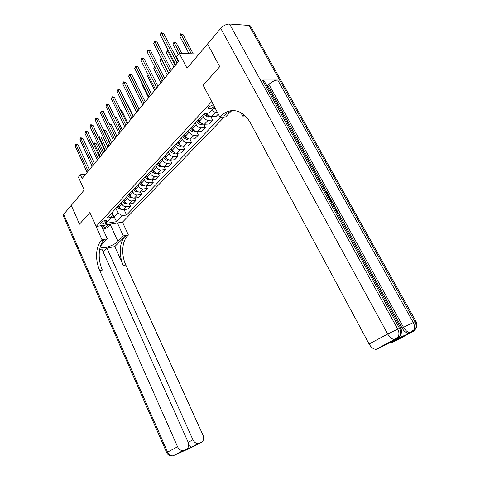<?xml version="1.0" encoding="UTF-8"?>
<svg xmlns="http://www.w3.org/2000/svg" width="480" height="480" viewBox="0 0 480 480"><rect width="100%" height="100%" fill="white"/><g stroke="black" fill="none" stroke-linecap="round" stroke-linejoin="round"><path stroke-width="0.72" d="M213.342 104.676L208.728 106.896L208.29 108.69C209.826 109.182 211.638 108.522 213.732 106.716L214.14 106.2M199.044 54.054L179.334 53.43L187.056 68.25L207.54 43.992L219.714 66.69L203.166 85.278L211.728 101.592L96.078 226.506L122.484 222.144L224.268 117.006M166.698 452.64L63.312 215.88L63.672 214.356L71.22 205.416L79.506 224.178L89.832 212.58L79.53 224.154L71.238 205.398L84.228 190.014L78.438 177.156L80.388 174.762L82.092 178.542L178.716 61.26L176.472 56.934L179.334 53.43M105.354 222.396L106.53 220.548C105.204 220.158 103.608 220.692 101.742 222.15L100.578 223.992C101.898 224.382 103.494 223.848 105.354 222.396L104.532 220.578M110.922 217.776L114.048 217.284L118.056 213.036L122.322 215.67L126.588 214.998L220.77 117.18M122.322 215.67L116.61 221.646L105.6 223.446L111.264 217.416L112.74 213.852L112.104 212.46M214.68 107.226L209.388 112.86L204.684 113.064L106.842 218.112L111.264 217.416M101.376 225.63L107.34 238.848L102.042 239.814L89.832 212.58L96.078 226.506M85.668 174.204L80.388 174.762M112.614 214.152L116.61 221.646M115.908 208.374L118.056 213.036M118.458 205.638L119.124 207.072C120.162 208.92 121.59 209.808 123.402 209.73L127.68 209.082L130.5 206.13L129.462 203.904M121.248 202.644L121.92 204.084C122.964 205.938 124.398 206.832 126.216 206.76L130.5 206.13M123.852 199.848L124.524 201.294C125.58 203.16 127.014 204.06 128.838 203.994L133.134 203.37L136.014 200.346L134.94 198.054M126.702 196.788L127.38 198.246C128.442 200.112 129.882 201.018 131.712 200.964L136.014 200.346M129.36 193.938L130.044 195.396C131.112 197.274 132.558 198.186 134.394 198.132L138.708 197.532L141.648 194.448L140.532 192.084M132.27 190.812L132.96 192.276C134.034 194.166 135.492 195.084 137.328 195.036L141.648 194.448M134.988 187.896L135.684 189.366C136.764 191.262 138.228 192.186 140.064 192.144L144.396 191.568L147.408 188.418L146.244 185.982M137.964 184.704L138.66 186.18C139.752 188.082 141.222 189.018 143.064 188.982L147.408 188.418M140.736 181.722L141.444 183.204C142.542 185.118 144.018 186.06 145.866 186.03L150.21 185.472L153.288 182.256L152.076 179.736M143.778 178.458L144.492 179.946C145.596 181.866 147.078 182.814 148.926 182.79L153.288 182.256M146.616 175.41L147.336 176.904C148.446 178.836 149.934 179.79 151.788 179.772L156.156 179.25L159.3 175.956L158.04 173.358M149.724 172.074L150.45 173.574C151.572 175.512 153.06 176.478 154.926 176.466L159.3 175.956M152.628 168.96L153.354 170.466C154.488 172.41 155.982 173.382 157.848 173.382L162.234 172.884L165.444 169.512L164.13 166.83M155.802 165.546L156.54 167.058C157.68 169.014 159.186 169.998 161.052 169.998L165.444 169.512M158.772 162.36L159.516 163.878C160.662 165.846 162.174 166.83 164.046 166.842L168.444 166.374L171.732 162.93L170.358 160.152L174.798 159.714L178.158 156.192L176.73 153.318M162.024 158.868L162.774 160.398C163.926 162.372 165.444 163.368 167.322 163.38L171.732 162.93M165.06 155.61L165.816 157.146C166.98 159.126 168.504 160.128 170.382 160.152L173.736 156.612L178.158 156.192M168.384 152.04L169.146 153.576C170.322 155.574 171.852 156.582 173.736 156.612M171.492 148.704L172.26 150.252C173.442 152.25 174.978 153.27 176.868 153.306L181.296 152.904L184.74 149.298L183.24 146.316M174.894 145.05L175.674 146.604C176.862 148.614 178.404 149.64 180.3 149.688L184.74 149.298M178.074 141.636L178.86 143.196C180.06 145.212 181.608 146.25 183.504 146.304L187.95 145.932L191.472 142.242L189.894 139.134M181.56 137.892L182.352 139.458C183.558 141.492 185.118 142.536 187.02 142.596L191.472 142.242M184.818 134.4L185.61 135.972C186.834 138.012 188.394 139.068 190.302 139.134L194.76 138.798L198.366 135.024L196.704 131.772M188.388 130.566L189.186 132.15C190.416 134.196 191.988 135.258 193.896 135.336L198.366 135.024M191.718 126.99L192.528 128.574C193.77 130.632 195.342 131.706 197.256 131.79L201.732 131.496L205.422 127.626L203.664 124.224M195.372 123.066L196.194 124.656C197.442 126.726 199.026 127.812 200.94 127.908L205.422 127.626M198.792 119.394L199.614 120.996C200.874 123.078 202.464 124.17 204.384 124.272L208.872 124.014L212.652 120.054L210.786 116.472M202.536 115.374L203.364 116.988C204.636 119.076 206.232 120.174 208.158 120.288L212.652 120.054M206.736 112.974L206.874 113.232C208.152 115.332 209.76 116.442 211.686 116.568L216.186 116.352L218.304 114.132M126.588 214.998L124.098 209.628M211.65 110.448L215.55 112.488L217.398 112.404M89.388 169.692L77.928 144.6L76.08 144.732L88.146 171.198M75.12 145.986L75.912 144.108L76.08 144.732L75.12 145.986L87.144 172.41M75.912 144.108L77.928 144.6M121.392 209.364L118.98 208.842L117.024 207.18M101.448 155.046L95.988 143.298L94.212 143.424L93.558 144.246M118.638 206.022L118.338 205.77M117.828 206.316L119.502 207.738M100.272 156.48L94.212 143.424L94.014 142.812L95.988 143.298M93.432 143.97L94.014 142.812M94.44 163.554L82.812 138.264L80.952 138.384L93.198 165.06M79.974 139.668L80.772 137.766L80.952 138.384L79.974 139.668L92.178 166.296M80.772 137.766L82.812 138.264M99.606 157.29L87.792 131.802L85.926 131.91L98.364 158.79M84.924 133.218L85.734 131.292L85.926 131.91L84.924 133.218L97.32 160.056M85.734 131.292L87.792 131.802M104.88 150.882L92.886 125.196L91.008 125.292L103.638 152.388M89.982 126.63L90.804 124.68L91.008 125.292L89.982 126.63L102.576 153.678M90.804 124.68L92.886 125.196M126.858 203.634L124.338 203.124L122.364 201.444M106.5 148.92L100.956 137.076L99.174 137.196L98.742 137.742M124.062 200.304L123.708 200.004M123.186 200.562L125.028 202.134M105.318 150.348L98.964 136.59L100.956 137.076M98.52 137.262L98.964 136.59M132.438 197.778L131.802 198.006L129.816 197.292L127.824 195.588M111.654 142.662L106.026 130.734L104.034 131.094M129.612 194.472L129.192 194.112M128.664 194.688L130.722 196.446M110.478 144.09L104.016 130.236L106.026 130.734M103.776 130.542L104.016 130.236M138.144 191.796L137.406 192.06L135.408 191.328L133.398 189.6M116.916 136.272L111.204 124.254L109.464 124.344M135.276 188.508L134.796 188.1M134.256 188.682L136.542 190.626M109.182 123.75L111.204 124.254M110.268 144.342L98.082 118.452L96.198 118.536L109.032 145.848M95.154 119.898L95.988 117.93L96.198 118.536L95.154 119.898L107.946 147.168M95.988 117.93L98.082 118.452M143.976 185.688L143.136 185.982L141.12 185.238L139.092 183.486M122.292 129.75L116.49 117.636L115.134 117.696M141.072 182.424L140.52 181.95M139.968 182.55L142.488 184.65M114.852 117.108L116.49 117.636M102.708 228.582C105.852 227.244 107.598 225.894 107.952 224.544M102.06 227.148L105.588 224.934M110.532 224.118L107.064 227.772L103.05 229.332M103.146 251.922L106.89 248.13L192.936 439.788C194.25 442.356 196.044 443.598 198.33 443.52L201.39 442.302L191.25 447.6L172.992 455.832C170.67 455.904 168.87 454.668 167.592 452.112L177.564 446.76C178.872 449.358 180.702 450.624 183.042 450.558L173.178 455.73M107.34 238.848L101.964 244.392C100.788 245.628 100.476 246.564 101.022 247.2C102.606 249.408 114.198 245.406 117.924 241.416L123.372 235.944L128.418 235.026L127.656 235.788C121.908 241.26 121.122 254.982 125.826 265.014L203.028 435.21C204.234 438.492 203.688 440.856 201.39 442.302M102.042 239.814L101.298 240.588C95.676 246.174 95.022 260.28 99.75 270.636L177.564 446.76M188.664 445.482L191.772 447.21L178.686 453.258L186.27 449.286C188.658 447.786 189.252 445.356 188.052 442.002L101.88 249.09L99.642 249.522M114.786 246.612L125.16 236.244C119.424 241.722 118.65 255.486 123.354 265.548L114.786 246.612L106.89 248.13M186.27 449.286L184.206 450.24M117.432 222.978L123.372 235.944M122.484 222.144L128.418 235.026M101.298 240.588L103.932 240.108C98.298 245.682 97.632 259.752 102.354 270.072L99.75 270.636M110.61 224.106L109.518 225.186M325.428 191.754L326.67 191.544L329.082 195.906L328.038 196.476M396.522 339.084L408.864 333.426C406.362 333.216 404.106 331.428 402.078 328.074L403.5 327.312L268.896 84.36C271.77 81.732 274.704 80.286 277.71 80.016L262.386 80.034L263.868 80.376L264.438 81.414M266.664 85.446L267.834 85.434L326.556 191.568M328.992 195.972L329.718 197.28M331.638 200.754L334.02 205.056M334.638 206.178L337.092 210.612M338.412 213L402.078 328.074M219.75 66.654L203.166 85.278L219.924 117.222L221.076 116.022C223.566 113.454 226.374 111.768 229.5 110.976C237.834 109.38 244.788 113.304 250.368 122.754L369.084 344.01L387.696 334.026L220.746 28.356L207.57 43.95L219.75 66.654M240.87 112.626L242.718 116.088L244.02 114.786M242.718 116.088L245.328 115.962M219.924 117.222L225.606 116.94L231.186 111.186M396.204 339.252L377.148 349.092L393.192 340.854L406.356 335.064L394.476 341.43L409.968 333.198M392.484 342.312L390.246 342.396M390.03 342.336L389.586 342.174M220.746 28.356C223.44 25.536 226.374 24.084 229.536 24.012L249.018 25.422L250.416 25.872L251.052 27M377.148 349.092L375.924 349.344C373.332 349.146 371.058 347.364 369.084 344.01M267.834 85.434L268.896 84.36M221.076 116.022L223.908 115.89C226.398 113.322 229.212 111.648 232.338 110.856L233.868 110.568M329.082 195.906L328.578 195.996L326.646 192.504L326.088 192.942M326.646 192.504L325.914 192.63M328.578 195.996L328.014 196.428M328.596 197.478L329.832 197.256L331.548 200.49L331.734 201.45L331.314 202.398M330.816 201.498L330.984 200.526L329.808 198.222L329.076 198.354M329.808 198.222L329.244 198.654M330.984 200.526L330.486 200.904M330.504 199.482L329.94 199.914M332.55 204.636L334.17 205.098L334.716 206.088L333.876 207.03M333.426 206.22L333.942 205.692L333.006 205.464M333.942 205.692L333.372 206.118M337.476 213.546L337.41 211.86L336.798 212.316M337.41 211.86L335.67 210.282M335.166 209.376L337.938 211.8L337.998 214.494M115.776 137.658L103.398 111.558L101.502 111.63L114.54 139.158M100.434 113.022L101.28 111.03L101.502 111.63L100.434 113.022L113.43 140.508M101.28 111.03L103.398 111.558M149.94 179.436L148.986 179.778L146.964 179.01L144.912 177.24M127.782 123.084L121.89 110.88L120.936 110.916M146.994 176.208L146.376 175.668M145.806 176.28L148.554 178.524M120.684 110.388L121.89 110.88M121.41 130.818L108.828 104.514L106.926 104.568L120.174 132.318M105.834 105.99L106.686 103.974L106.926 104.568L105.834 105.99L119.04 133.698M106.686 103.974L108.828 104.514M156.042 173.052L154.968 173.43L152.934 172.644L150.864 170.85M133.392 116.28L127.404 103.974L126.882 103.992M153.06 169.854L152.358 169.242M151.776 169.866L154.752 172.236M153.072 169.884L152.346 169.254M126.75 103.71L127.404 103.974M127.17 123.828L114.378 97.314L112.47 97.35L125.934 125.328M111.348 98.808L112.218 96.762L112.47 97.35L111.348 98.808L124.77 126.738M112.218 96.762L114.378 97.314M162.282 166.524L161.088 166.938L159.036 166.134L156.948 164.322M139.122 109.32L132.978 96.924M159.258 163.356L158.478 162.678M157.884 163.314L161.076 165.792M159.3 163.44L158.454 162.702M133.056 116.682L120.054 89.946L118.134 89.97L131.826 118.176M116.994 91.464L117.87 89.388L118.134 89.97L116.994 91.464L130.638 119.616M117.87 89.388L120.054 89.946M168.666 159.846L167.346 160.302L165.276 159.48L163.17 157.638M165.606 156.72L164.736 155.958M164.13 156.612L167.538 159.186M165.672 156.852L164.694 156M135.942 91.014L142.638 105.054M135.798 91.194L135.882 90.894M139.086 109.368L125.862 82.416L123.93 82.422L137.856 110.856M122.76 83.946L123.654 81.852L123.93 82.422L122.76 83.946L136.638 112.332M123.654 81.852L125.862 82.416M175.2 153.012L173.748 153.51L171.666 152.67L169.536 150.804M172.098 149.928L171.138 149.082M170.514 149.754L174.132 152.412M172.194 150.114L171.084 149.142M142.11 83.268L141.654 83.838L148.602 97.812M141.654 83.838L141.918 82.89M145.248 101.88L131.802 74.712L129.864 74.7L144.024 103.368M128.664 76.26L129.57 74.136L129.864 74.7L128.664 76.26L142.782 104.88M129.57 74.136L131.802 74.712M181.89 146.016L180.294 146.562L178.2 145.704L176.052 143.808M178.752 142.986L177.69 142.05M177.054 142.734L180.852 145.452M178.878 143.232L177.618 142.128M148.422 75.336L147.642 76.32L154.704 90.402M147.642 76.32L148.128 74.754M151.56 94.224L137.88 66.828L135.93 66.798L150.342 95.7M134.706 68.394L135.624 66.24L135.93 66.798L134.706 68.394L149.064 97.248M135.624 66.24L137.88 66.828M188.742 138.858L187.002 139.452L184.89 138.57L182.718 136.65M185.568 135.888L184.398 134.85M183.744 135.546L185.922 137.472L187.692 138.3M185.736 136.206L184.308 134.946M154.89 67.218L153.762 68.634L160.95 82.824M153.762 68.634L154.59 66.63M158.022 86.376L144.102 58.758L142.146 58.71L156.81 87.852M140.892 60.342L141.822 58.158L142.146 58.71L140.892 60.342L155.502 89.436M141.822 58.158L144.102 58.758M195.762 131.532L193.86 132.174L191.742 131.268L189.546 129.324M192.552 128.622L191.262 127.476M190.596 128.19L192.792 130.14L194.688 130.968M192.798 129.042L191.16 127.59M168.63 73.5L161.298 59.172L160.026 60.762L167.334 75.072M161.652 59.178L160.95 58.632L161.376 58.638M160.026 60.762L160.95 58.632M164.64 78.342L150.468 50.49L148.506 50.424L163.434 79.812M147.222 52.098L147.654 50.556L148.17 49.884L148.506 50.424L147.222 52.098L162.096 81.432M148.17 49.884L150.468 50.49M202.944 124.026L200.892 124.716L198.756 123.786L196.536 121.812M199.716 121.188L198.3 119.922M197.616 120.66L199.836 122.634L201.84 123.444M200.082 121.758L198.174 120.06M175.2 65.526L167.736 51.078L166.434 52.716L173.874 67.14M168.678 51.114L167.736 51.078L167.37 50.55L168.468 50.706M166.434 52.716L167.37 50.55M171.42 70.11L156.996 42.03L155.022 41.94L170.22 71.574M153.708 43.656L154.14 42.096L154.668 41.412L155.022 41.94L153.708 43.656L168.852 73.236M154.668 41.412L156.996 42.03M210.246 116.304L208.092 117.078L205.938 116.124L203.7 114.126M181.758 53.508L176.208 42.882L174.33 42.798L172.998 44.472L178.308 54.684M207.078 113.598L206.4 112.992M204.93 113.052L207.048 114.948L209.154 115.734M207.642 114.378L206.1 113.004M179.88 53.448L173.946 42.282L176.208 42.882M172.998 44.472L173.946 42.282M178.368 61.68L163.674 33.36L161.694 33.252L177.174 63.132M160.35 35.004L160.788 33.432L161.328 32.73L161.694 33.252L160.35 35.004L175.77 64.836M161.328 32.73L163.674 33.36M215.7 109.176L213.522 108.456M193.218 53.868L182.964 34.428L181.08 34.32L179.718 36.036L189.018 53.736M191.34 53.808L180.678 33.81L182.964 34.428M179.718 36.036L180.678 33.81M121.92 204.084L119.124 207.072M127.38 198.246L124.524 201.294M132.96 192.276L130.044 195.396M138.66 186.18L135.684 189.366M144.492 179.946L141.444 183.204M150.45 173.574L147.336 176.904M156.54 167.058L153.354 170.466M162.774 160.398L159.516 163.878M169.146 153.576L165.816 157.146M175.674 146.604L172.26 150.252M182.352 139.458L178.86 143.196M189.186 132.15L185.61 135.972M196.194 124.656L192.528 128.574M203.364 116.988L199.614 120.996M126.216 206.76L123.402 209.73M131.712 200.964L128.838 203.994M137.328 195.036L134.394 198.132M143.064 188.982L140.064 192.144M148.926 182.79L145.866 186.03M154.926 176.466L151.788 179.772M161.052 169.998L157.848 173.382M167.322 163.38L164.046 166.842M180.3 149.688L176.868 153.306M187.02 142.596L183.504 146.304M193.896 135.336L190.302 139.134M200.94 127.908L197.256 131.79M208.158 120.288L204.384 124.272M215.55 112.488L211.686 116.568M105.786 220.35L106.272 221.418M118.98 208.842L119.73 208.044M124.338 203.124L125.142 202.272M131.844 197.988L132.174 197.64M129.816 197.292L130.656 196.392M137.454 192.042L137.832 191.64M135.408 191.328L136.266 190.41M143.178 185.97L143.622 185.502M141.12 185.238L142.002 184.296M125.16 236.244L127.656 235.788M123.354 265.548L125.826 265.014M199.404 443.22L191.772 447.21M63.672 214.356L167.592 452.112L166.71 452.67C168.036 455.304 170.13 456.354 172.992 455.832L183.042 450.558M188.184 442.326L192.936 439.788M110.232 224.502L117.924 241.416M229.536 24.012L397.746 329.118L399.51 328.368L262.386 80.034M277.71 80.016L413.286 322.536L414.96 321.822L249.018 25.422M408.864 333.426L413.82 329.874C414.81 327.552 414.63 325.104 413.286 322.536L403.5 327.312C405.528 330.678 407.79 332.466 410.286 332.676L411.396 332.454L413.82 329.874L415.494 329.142C416.484 326.826 416.304 324.384 414.96 321.822L416.04 321.414L415.128 322.14M250.416 25.872L416.04 321.414C417.258 324.072 417.072 326.652 415.494 329.142L413.07 331.716L414.66 329.508M375.924 349.344L394.65 339.516L398.31 336.648C399.3 334.272 399.108 331.764 397.746 329.118L387.696 334.026C389.736 337.452 392.052 339.282 394.65 339.516L395.868 339.276L398.31 336.648L400.074 335.874C401.064 333.51 400.878 331.008 399.51 328.368L400.758 328.044M263.868 80.376L400.692 327.918C401.922 330.666 401.718 333.318 400.074 335.874L397.638 338.496L399.342 336.198M149.034 179.76L149.532 179.232M146.964 179.01L147.858 178.05M155.016 173.412L155.58 172.818M152.934 172.644L153.852 171.666M161.136 166.92L161.76 166.26M159.036 166.134L159.978 165.132M167.394 160.284L168.084 159.552M165.276 159.48L166.242 158.454M173.796 153.492L174.558 152.688M171.666 152.67L172.65 151.62M180.348 146.544L181.182 145.662M178.2 145.704L179.208 144.63M187.05 139.434L187.962 138.468M184.89 138.57L185.922 137.472M187.272 137.988L187.428 138.294M193.914 132.156L194.904 131.106M191.742 131.268L192.792 130.14M194.058 130.494L194.31 130.98M200.946 124.698L202.02 123.558M198.756 123.786L199.836 122.634M201 122.79L201.36 123.492M208.146 117.06L209.304 115.83M205.938 116.124L207.048 114.948M208.092 114.864L208.584 115.824M208.05 108.222L208.29 108.69M191.226 447.24L198.33 443.52M180.414 452.352L191.424 447.264M100.764 246.624L101.022 247.2M232.338 110.856L229.5 110.976M391.368 342.546L402.108 336.93"/></g></svg>
